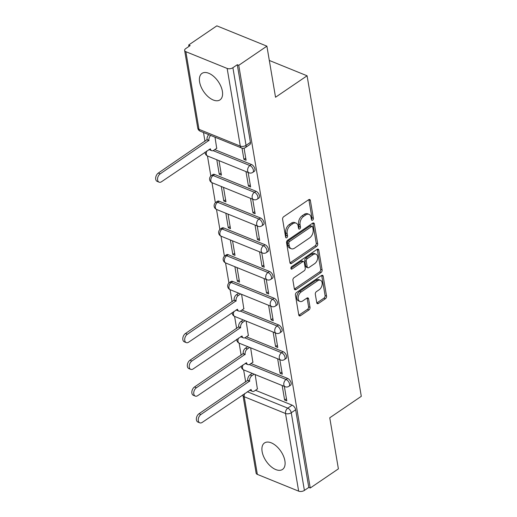 <?xml version="1.0" encoding="UTF-8"?>
<svg xmlns="http://www.w3.org/2000/svg" width="517" height="517" viewBox="0 0 517 517"><rect width="100%" height="100%" fill="white"/><g stroke="black" fill="none" stroke-linecap="round" stroke-linejoin="round"><path stroke-width="0.78" d="M312.617 220.152A1.409 0.905 112.1 0 0 313.392 218.31L310.368 200.434A2.016 1.292 112.1 0 0 309.735 199.51A2.016 1.292 112.1 0 0 308.694 199.698L283.704 216.701A2.016 1.292 112.1 0 0 282.599 219.324L285.623 237.206A1.409 0.905 112.1 0 0 286.063 237.852A1.409 0.905 112.1 0 0 286.793 237.723A1.409 0.905 112.1 0 0 287.562 235.881L287.174 233.568A6.45 4.136 112.1 0 1 290.703 225.16L292.79 223.745A6.45 4.136 112.1 0 1 296.125 223.15A6.45 4.136 112.1 0 1 298.141 226.103L298.535 228.417A1.409 0.905 112.1 0 0 298.975 229.063A1.409 0.905 112.1 0 0 299.705 228.934A1.409 0.905 112.1 0 0 300.48 227.099L300.086 224.785A6.45 4.136 112.1 0 1 303.621 216.377L305.702 214.962A6.45 4.136 112.1 0 1 309.037 214.368A6.45 4.136 112.1 0 1 311.053 217.321L311.447 219.635A1.409 0.905 112.1 0 0 311.887 220.281A1.409 0.905 112.1 0 0 312.617 220.152M311.396 219.35A1.409 0.905 112.1 0 0 311.932 217.722L308.907 199.84A2.016 1.292 112.1 0 0 308.849 199.601M285.571 236.922A1.409 0.905 112.1 0 0 286.108 235.287L285.714 232.973L287.174 233.568M298.483 228.139A1.409 0.905 112.1 0 0 299.02 226.504L298.626 224.191L300.086 224.785M284.893 460.821A16.014 8.854 -124.2 0 0 276.298 446.061A16.014 8.854 -124.2 0 0 264.497 442.959A16.014 8.854 -124.2 0 0 262.119 451.58A16.014 8.854 -124.2 0 0 270.714 466.34A16.014 8.854 -124.2 0 0 282.515 469.442A16.014 8.854 -124.2 0 0 284.893 460.821M222.381 91.25A16.014 8.854 -124.2 0 0 213.792 76.497A16.014 8.854 -124.2 0 0 201.992 73.395A16.014 8.854 -124.2 0 0 199.614 82.016A16.014 8.854 -124.2 0 0 208.202 96.769A16.014 8.854 -124.2 0 0 220.003 99.871A16.014 8.854 -124.2 0 0 222.381 91.25M274.062 298.199L232.76 281.442A4.104 2.268 -124.2 0 0 231.028 281.474L229.47 282.534A4.104 2.268 55.8 0 1 231.202 282.502L272.504 299.259A4.104 2.268 55.8 0 1 275.632 302.639A4.104 2.268 55.8 0 1 275.393 306.083L276.95 305.024A4.104 2.268 -124.2 0 0 277.19 301.579A4.104 2.268 -124.2 0 0 274.062 298.199L272.504 299.259A4.104 2.637 -67.9 0 0 270.255 304.616A4.104 2.637 -67.9 0 0 271.541 306.491A4.104 4.104 0 0 0 275.393 306.083M269.538 271.464L228.236 254.7A4.104 2.268 -124.2 0 0 226.504 254.732L224.947 255.792A4.104 2.268 55.8 0 1 226.679 255.76L267.98 272.517A4.104 2.268 55.8 0 1 271.108 275.897A4.104 2.268 55.8 0 1 270.869 279.342L272.427 278.282A4.104 2.268 -124.2 0 0 272.666 274.844A4.104 2.268 -124.2 0 0 269.538 271.464L267.98 272.517A4.104 2.637 -67.9 0 0 265.732 277.875A4.104 2.637 -67.9 0 0 267.018 279.755A4.104 4.104 0 0 0 270.869 279.342M265.014 244.722L223.712 227.958A4.104 2.268 -124.2 0 0 221.98 227.997L220.429 229.05A4.104 2.268 55.8 0 1 222.155 229.018L263.457 245.782A4.104 2.268 55.8 0 1 266.591 249.162A4.104 2.268 55.8 0 1 266.345 252.6L267.903 251.546A4.104 2.268 -124.2 0 0 268.142 248.102A4.104 2.268 -124.2 0 0 265.014 244.722L263.457 245.782A4.104 2.637 -67.9 0 0 261.208 251.133A4.104 2.637 -67.9 0 0 262.494 253.013A4.104 4.104 0 0 0 266.345 252.6M260.49 217.98L219.189 201.223A4.104 2.268 -124.2 0 0 217.457 201.255L215.906 202.315A4.104 2.268 55.8 0 1 217.631 202.276L258.939 219.04A4.104 2.268 55.8 0 1 262.067 222.42A4.104 2.268 55.8 0 1 261.828 225.864L263.379 224.805A4.104 2.268 -124.2 0 0 263.618 221.36A4.104 2.268 -124.2 0 0 260.49 217.98L258.939 219.04A4.104 2.637 -67.9 0 0 256.684 224.391A4.104 2.637 -67.9 0 0 257.97 226.272A4.104 4.104 0 0 0 261.828 225.864M255.967 191.238L214.665 174.481A4.104 2.268 -124.2 0 0 212.939 174.513L211.382 175.573A4.104 2.268 55.8 0 1 213.114 175.541L254.416 192.298A4.104 2.268 55.8 0 1 257.544 195.678A4.104 2.268 55.8 0 1 257.304 199.123L258.862 198.063A4.104 2.268 -124.2 0 0 259.101 194.618A4.104 2.268 -124.2 0 0 255.967 191.238L254.416 192.298A4.104 2.637 -67.9 0 0 252.167 197.649A4.104 2.637 -67.9 0 0 253.446 199.53A4.104 4.104 0 0 0 257.304 199.123M316.759 302.749A2.016 1.292 112.1 0 0 317.386 303.666A2.016 1.292 112.1 0 0 318.427 303.485L325.439 298.716A2.016 1.292 112.1 0 0 326.544 296.086L323.19 276.233A2.016 1.292 112.1 0 0 322.556 275.309A2.016 1.292 112.1 0 0 321.516 275.496L296.519 292.499A2.016 1.292 112.1 0 0 295.42 295.123L298.774 314.976A2.016 1.292 112.1 0 0 299.408 315.9A2.016 1.292 112.1 0 0 300.448 315.719L308.92 309.954A2.016 1.292 112.1 0 0 310.019 307.331L308.584 298.832A2.016 1.292 112.1 0 0 307.951 297.908A2.016 1.292 112.1 0 0 306.911 298.096L302.71 300.952A5.39 3.457 112.1 0 1 299.925 301.443A5.39 3.457 112.1 0 1 298.219 297.113A5.39 3.457 112.1 0 1 301.191 291.95L317.645 280.757A5.39 3.457 112.1 0 1 320.43 280.259A5.39 3.457 112.1 0 1 322.136 284.596A5.39 3.457 112.1 0 1 319.163 289.759L316.423 291.62A2.016 1.292 112.1 0 0 315.318 294.251L316.759 302.749M227.157 68.444L185.855 51.687A4.104 2.184 -9.6 0 1 184.634 50.446A4.104 2.184 -9.6 0 1 185.765 48.579L190.146 45.593L188.692 44.998L216.836 25.85L266.901 46.162L275.535 97.241L307.085 75.786L361.299 396.326L329.756 417.788L338.396 468.867L310.245 488.016L238.751 65.316L237.29 64.722L232.902 67.708L246.04 145.355A4.104 2.268 55.8 0 1 245.426 147.565L249.814 144.579A4.104 2.268 55.8 0 0 250.422 142.369L246.04 145.355A4.104 2.184 -9.6 0 1 240.289 146.098L227.157 68.444A4.104 2.184 -9.6 0 0 232.902 67.708M266.901 46.162L238.751 65.316M316.591 246.389A2.016 1.292 112.1 0 0 317.697 243.759L314.336 223.906A2.016 1.292 112.1 0 0 313.703 222.982A2.016 1.292 112.1 0 0 312.662 223.17L287.672 240.172A2.016 1.292 112.1 0 0 286.567 242.796L289.927 262.649A2.016 1.292 112.1 0 0 290.554 263.573A2.016 1.292 112.1 0 0 291.601 263.392L316.591 246.389L315.131 245.795A2.016 1.292 112.1 0 0 316.236 243.171L312.875 223.312A2.016 1.292 112.1 0 0 312.817 223.073M318.763 250.066L322.117 269.926A2.016 1.292 112.1 0 1 321.018 272.549L296.021 289.552A2.016 1.292 112.1 0 1 294.981 289.74A2.016 1.292 112.1 0 1 294.347 288.816L292.913 280.317A2.016 1.292 112.1 0 1 294.018 277.694L304.151 270.798A2.016 1.292 112.1 0 0 305.256 268.168L304.306 262.533A2.016 1.292 112.1 0 0 303.673 261.608A2.016 1.292 112.1 0 0 302.632 261.796L292.079 268.976A1.409 0.905 112.1 0 1 291.349 269.105A1.409 0.905 112.1 0 1 290.903 267.968A1.409 0.905 112.1 0 1 291.678 266.617L317.089 249.33A2.016 1.292 112.1 0 1 318.129 249.149A2.016 1.292 112.1 0 1 318.763 250.066L317.302 249.478L320.663 269.331L322.117 269.926M255.482 390.283L292.15 405.166L287.769 408.146A4.104 2.268 55.8 0 1 291.265 412.76L304.397 490.407A4.104 2.184 170.4 0 1 298.652 491.15L257.35 474.393A4.104 2.184 170.4 0 1 256.128 473.152L242.996 395.499A4.104 2.184 170.4 0 0 244.218 396.739L257.35 474.393M188.692 44.998L188.931 46.42M203.491 132.52L204.978 141.315M207.459 155.96L210.846 176.006M211.976 182.701L215.369 202.748M216.5 209.437L219.893 229.483M221.024 236.179L224.417 256.225M225.548 262.92L228.941 282.967M230.071 289.662L232.12 301.76M234.595 316.404L236.637 328.502M239.119 343.139L241.161 355.244M243.636 369.881L245.685 381.985M310.245 488.016L308.785 487.428L304.397 490.407M216.688 148.321L215.02 137.199M242.014 148.127L243.921 159.372L245.749 158.124M243.921 159.372L246.105 160.257L244.063 148.166M216.797 159.753L219.253 174.268L221.082 173.021M219.253 174.268L221.444 175.153L218.988 160.645M245.989 171.599L248.444 186.107L250.267 184.866M248.444 186.107L250.629 186.999L248.173 172.484M221.321 186.495L223.777 201.003L225.606 199.762M223.777 201.003L225.961 201.895L223.512 187.38M250.512 198.341L252.962 212.849L254.791 211.608M252.962 212.849L255.152 213.741L252.697 199.226M225.845 213.237L228.301 227.745L230.123 226.504M228.301 227.745L230.485 228.637L228.029 214.122M255.03 225.076L257.485 239.591L259.314 238.343M257.485 239.591L259.676 240.476L257.22 225.968M230.369 239.972L232.818 254.487L234.647 253.24M232.818 254.487L235.009 255.372L232.553 240.864M259.553 251.818L262.009 266.333L263.838 265.085M262.009 266.333L264.2 267.218L261.744 252.71M234.886 266.714L237.342 281.229L239.171 279.981M237.342 281.229L239.533 282.114L237.077 267.606M264.077 278.56L266.533 293.074L268.362 291.827M266.533 293.074L268.724 293.96L266.268 279.451M243.824 308.759L241.601 294.347M268.601 305.301L271.057 319.81L272.886 318.569M271.057 319.81L273.247 320.702L270.792 306.187M248.341 335.501L246.124 321.083M273.125 332.043L275.58 346.552L277.409 345.311M275.58 346.552L277.765 347.443L275.315 332.929M252.865 362.243L250.648 347.825M277.648 358.779L280.098 373.293L281.927 372.046M280.098 373.293L282.288 374.179L279.833 359.67M250.958 363.541L287.626 378.425L286.075 379.484A4.104 2.268 55.8 0 1 289.203 382.858A4.104 2.268 55.8 0 1 288.964 386.302L290.522 385.249A4.104 2.268 -124.2 0 0 290.761 381.804A4.104 2.268 -124.2 0 0 287.626 378.425M246.435 336.8L283.109 351.683L281.552 352.743A4.104 2.268 55.8 0 1 284.68 356.123A4.104 2.268 55.8 0 1 284.44 359.567L285.998 358.507A4.104 2.268 -124.2 0 0 286.237 355.063A4.104 2.268 -124.2 0 0 283.109 351.683M241.911 310.058L278.585 324.941L277.028 326.001A4.104 2.268 55.8 0 1 280.156 329.381A4.104 2.268 55.8 0 1 279.917 332.825L281.474 331.765A4.104 2.268 -124.2 0 0 281.713 328.321A4.104 2.268 -124.2 0 0 278.585 324.941M214.775 149.62L251.449 164.496L249.892 165.556A4.104 2.268 55.8 0 1 253.02 168.936A4.104 2.268 55.8 0 1 252.781 172.381L254.338 171.321A4.104 2.268 -124.2 0 0 254.577 167.876A4.104 2.268 -124.2 0 0 251.449 164.496M307.085 75.786L269.318 60.457M282.172 385.52L284.621 400.035L286.812 400.921L284.356 386.412M257.388 388.984L255.172 374.567M284.621 400.035L286.45 398.788M308.785 487.428L295.653 409.774A4.104 2.268 -124.2 0 0 292.15 405.166M237.29 64.722L250.422 142.369M309.037 214.368L307.576 213.773A6.45 4.136 112.1 0 0 304.242 214.368L305.702 214.962M298.626 224.191A6.45 4.136 112.1 0 1 302.161 215.783L304.242 214.368M296.125 223.15L294.664 222.562A6.45 4.136 112.1 0 0 291.329 223.15L292.79 223.745M285.714 232.973A6.45 4.136 112.1 0 1 289.249 224.572L291.329 223.15M289.985 262.894A2.016 1.292 112.1 0 0 290.14 262.798L315.131 245.795M312.707 227.079A1.409 0.905 112.1 0 0 312.262 226.433A1.409 0.905 112.1 0 0 311.538 226.562L289.598 241.491A1.409 0.905 112.1 0 0 288.822 243.326L289.236 245.769A6.45 4.136 112.1 0 0 291.252 248.716A6.45 4.136 112.1 0 0 294.593 248.128L309.586 237.923A6.45 4.136 112.1 0 0 313.121 229.522L312.707 227.079M312.262 226.433L310.807 225.839A1.409 0.905 112.1 0 0 310.077 225.968L311.538 226.562M291.252 248.716L289.798 248.128A6.45 4.136 112.1 0 1 287.775 245.174L287.362 242.732A1.409 0.905 112.1 0 1 288.137 240.896L310.077 225.968M294.406 289.055A2.016 1.292 112.1 0 0 294.561 288.964L319.558 271.961A2.016 1.292 112.1 0 0 320.663 269.331M303.673 261.608L302.212 261.02A2.016 1.292 112.1 0 0 301.172 261.201L290.884 268.2M314.672 263.638A5.39 3.457 112.1 0 0 317.638 258.481A5.39 3.457 112.1 0 0 315.939 254.144A5.39 3.457 112.1 0 0 313.147 254.642L307.35 258.584A2.016 1.292 112.1 0 0 306.245 261.208L307.201 266.85A2.016 1.292 112.1 0 0 307.828 267.767A2.016 1.292 112.1 0 0 308.875 267.586L314.672 263.638M315.939 254.144L314.478 253.55A5.39 3.457 112.1 0 0 311.686 254.047L313.147 254.642M307.828 267.767L306.374 267.179A2.016 1.292 112.1 0 1 305.741 266.255L304.791 260.62A2.016 1.292 112.1 0 1 305.89 257.989L311.686 254.047M320.43 280.259L318.97 279.671A5.39 3.457 112.1 0 0 316.184 280.162L317.645 280.757M299.925 301.443L298.464 300.855A5.39 3.457 112.1 0 1 296.764 296.519A5.39 3.457 112.1 0 1 299.731 291.355L316.184 280.162M298.832 315.221A2.016 1.292 112.1 0 0 298.988 315.124L307.46 309.36A2.016 1.292 112.1 0 0 308.565 306.736L307.124 298.238A2.016 1.292 112.1 0 0 307.066 297.999M316.811 302.988A2.016 1.292 112.1 0 0 316.973 302.891L323.985 298.122A2.016 1.292 112.1 0 0 325.083 295.498L321.729 275.639A2.016 1.292 112.1 0 0 321.671 275.399M210.697 135.448A4.104 2.637 112.1 0 0 208.958 140.385L160.199 173.841A4.724 3.031 112.1 0 0 157.601 178.365A4.724 3.031 112.1 0 0 159.087 182.165A4.724 3.031 112.1 0 0 161.53 181.732L210.38 148.786A4.104 2.637 112.1 0 0 211.666 150.667A4.104 2.637 112.1 0 0 213.786 150.292L216.882 148.185M211.666 150.667L209.766 149.898A4.104 2.637 -67.9 0 1 209.075 149.387M159.087 182.165L157.194 181.389A4.724 3.031 -67.9 0 1 155.701 177.596A4.724 3.031 -67.9 0 1 158.299 173.072L207.058 139.616A4.104 2.637 -67.9 0 1 208.797 134.679M207.104 139.874L209.004 140.643M240.605 293.94L238.343 295.478A4.104 2.637 112.1 0 0 236.095 300.829L187.335 334.286A4.724 3.031 112.1 0 0 184.737 338.809A4.724 3.031 112.1 0 0 186.23 342.603A4.724 3.031 112.1 0 0 188.666 342.17L237.516 309.231A4.104 2.637 112.1 0 0 238.802 311.111A4.104 2.637 112.1 0 0 240.922 310.73L244.018 308.63M238.802 311.111L236.902 310.336A4.104 2.637 -67.9 0 1 236.211 309.832M186.23 342.603L184.33 341.834A4.724 3.031 -67.9 0 1 182.837 338.04A4.724 3.031 -67.9 0 1 185.441 333.517L234.195 300.06A4.104 2.637 -67.9 0 1 236.443 294.709L238.343 295.478M238.705 293.171L236.443 294.709M234.24 300.319L236.14 301.088M245.123 320.682L242.867 322.214A4.104 2.637 112.1 0 0 240.618 327.571L191.859 361.028A4.724 3.031 112.1 0 0 189.261 365.551A4.724 3.031 112.1 0 0 190.747 369.345A4.724 3.031 112.1 0 0 193.19 368.912L242.04 335.966A4.104 2.637 112.1 0 0 243.326 337.847A4.104 2.637 112.1 0 0 245.446 337.472L248.541 335.371M243.326 337.847L241.426 337.078A4.104 2.637 -67.9 0 1 240.735 336.567M190.747 369.345L188.854 368.576A4.724 3.031 -67.9 0 1 187.361 364.782A4.724 3.031 -67.9 0 1 189.959 360.259L238.718 326.802A4.104 2.637 -67.9 0 1 240.967 321.445L242.867 322.214M243.229 319.913L240.967 321.445M238.764 327.054L240.663 327.83M249.646 347.418L247.391 348.956A4.104 2.637 112.1 0 0 245.142 354.313L196.382 387.769A4.724 3.031 112.1 0 0 193.778 392.287A4.724 3.031 112.1 0 0 195.271 396.087A4.724 3.031 112.1 0 0 197.714 395.654L246.564 362.708A4.104 2.637 112.1 0 0 247.843 364.588A4.104 2.637 112.1 0 0 249.97 364.214L253.065 362.107M247.843 364.588L245.95 363.819A4.104 2.637 -67.9 0 1 245.258 363.309M195.271 396.087L193.377 395.318A4.724 3.031 -67.9 0 1 191.885 391.518A4.724 3.031 -67.9 0 1 194.482 387L243.242 353.538A4.104 2.637 -67.9 0 1 245.491 348.187L247.391 348.956M247.753 346.648L245.491 348.187M243.287 353.796L245.181 354.565M254.17 374.159L251.915 375.697A4.104 2.637 112.1 0 0 249.666 381.048L200.906 414.511A4.724 3.031 112.1 0 0 198.302 419.028A4.724 3.031 112.1 0 0 199.795 422.828A4.724 3.031 112.1 0 0 202.237 422.395L251.081 389.45A4.104 2.637 112.1 0 0 252.367 391.33A4.104 2.637 112.1 0 0 254.493 390.955L257.582 388.849M252.367 391.33L250.474 390.561A4.104 2.637 -67.9 0 1 249.776 390.051M199.795 422.828L197.901 422.059A4.724 3.031 -67.9 0 1 196.408 418.259A4.724 3.031 -67.9 0 1 199.006 413.736L247.766 380.279A4.104 2.637 -67.9 0 1 250.015 374.928L251.915 375.697M252.277 373.39L250.015 374.928M247.811 380.538L249.705 381.307M311.932 217.722L313.392 218.31M286.108 235.287L287.562 235.881M299.02 226.504L300.48 227.099M232.76 281.442L231.202 282.502A4.104 2.637 112.1 0 0 228.953 287.853A4.104 2.637 -67.9 0 0 230.239 289.733L271.541 306.491M228.236 254.7L226.679 255.76A4.104 2.637 112.1 0 0 224.43 261.111A4.104 2.637 -67.9 0 0 225.716 262.991L267.018 279.755M223.712 227.958L222.155 229.018A4.104 2.637 112.1 0 0 219.906 234.375A4.104 2.637 -67.9 0 0 221.192 236.25L262.494 253.013M219.189 201.223L217.631 202.276A4.104 2.637 112.1 0 0 215.382 207.634A4.104 2.637 -67.9 0 0 216.668 209.514L257.97 226.272M214.665 174.481L213.114 175.541A4.104 2.637 112.1 0 0 210.858 180.892A4.104 2.637 -67.9 0 0 212.144 182.772L253.446 199.53M247.307 391.731L287.769 408.146A4.104 2.637 -67.9 0 0 285.52 413.497L244.218 396.739A4.104 2.637 -67.9 0 1 244.761 393.463M298.652 491.15L285.52 413.497A4.104 2.184 -9.6 0 0 291.265 412.76L295.653 409.774M185.855 51.687L198.987 129.334L240.289 146.098A4.104 2.637 112.1 0 0 241.575 147.978A4.104 4.104 0 0 0 245.426 147.565M249.304 364.563L286.075 379.484A4.104 2.637 -67.9 0 0 283.827 384.835A4.104 2.637 -67.9 0 0 285.106 386.716A4.104 4.104 0 0 0 288.964 386.302M244.787 337.821L281.552 352.743A4.104 2.637 -67.9 0 0 279.303 358.094A4.104 2.637 -67.9 0 0 280.589 359.974A4.104 4.104 0 0 0 284.44 359.567M240.263 311.079L277.028 326.001A4.104 2.637 -67.9 0 0 274.779 331.352A4.104 2.637 -67.9 0 0 276.065 333.232A4.104 4.104 0 0 0 279.917 332.825M213.127 150.641L249.892 165.556A4.104 2.637 -67.9 0 0 247.643 170.914A4.104 2.637 -67.9 0 0 248.929 172.788A4.104 4.104 0 0 0 252.781 172.381M248.929 172.788L207.621 156.031A4.104 2.637 -67.9 0 1 206.341 154.15A4.104 2.637 112.1 0 1 206.89 150.874M276.065 333.232L234.763 316.475A4.104 2.637 -67.9 0 1 233.477 314.594A4.104 2.637 112.1 0 1 234.027 311.318M280.589 359.974L239.281 343.217A4.104 2.637 -67.9 0 1 238.001 341.336A4.104 2.637 112.1 0 1 238.55 338.06M285.106 386.716L243.804 369.952A4.104 2.637 -67.9 0 1 242.518 368.072A4.104 2.637 112.1 0 1 243.068 364.795M200.273 131.215A4.104 2.637 112.1 0 1 198.987 129.334A4.104 2.184 170.4 0 1 197.765 128.093A4.104 4.104 0 0 0 200.273 131.215L241.575 147.978M302.161 215.783L303.621 216.377M289.249 224.572L290.703 225.16M308.907 199.84L310.368 200.434M290.14 262.798L291.601 263.392M312.875 223.312L314.336 223.906M316.236 243.171L317.697 243.759M288.137 240.896L289.598 241.491M287.362 242.732L288.822 243.326M287.775 245.174L289.236 245.769M319.558 271.961L321.018 272.549M294.561 288.964L296.021 289.552M301.172 261.201L302.632 261.796M290.916 268.504L292.079 268.976M305.89 257.989L307.35 258.584M304.791 260.62L306.245 261.208M305.741 266.255L307.201 266.85M299.731 291.355L301.191 291.95M307.124 298.238L308.584 298.832M308.565 306.736L310.019 307.331M307.46 309.36L308.92 309.954M298.988 315.124L300.448 315.719M321.729 275.639L323.19 276.233M325.083 295.498L326.544 296.086M323.985 298.122L325.439 298.716M316.973 302.891L318.427 303.485M207.058 139.616L208.958 140.385M158.299 173.072L160.199 173.841M234.195 300.06L236.095 300.829M185.441 333.517L187.335 334.286M238.718 326.802L240.618 327.571M189.959 360.259L191.859 361.028M243.242 353.538L245.142 354.313M194.482 387L196.382 387.769M247.766 380.279L249.666 381.048M199.006 413.736L200.906 414.511M205.062 152.114A4.104 4.104 0 0 0 207.621 156.031M211.382 175.573A4.104 4.104 0 0 0 212.144 182.772M215.906 202.315A4.104 4.104 0 0 0 216.668 209.514M220.429 229.05A4.104 4.104 0 0 0 221.192 236.25M224.947 255.792A4.104 4.104 0 0 0 225.716 262.991M229.47 282.534A4.104 4.104 0 0 0 230.239 289.733M232.198 312.559A4.104 4.104 0 0 0 234.763 316.475M236.721 339.301A4.104 4.104 0 0 0 239.281 343.217M241.245 366.036A4.104 4.104 0 0 0 243.804 369.952M242.938 394.704A4.104 4.104 0 0 0 242.996 395.499M184.634 50.446L197.765 128.093"/></g></svg>
